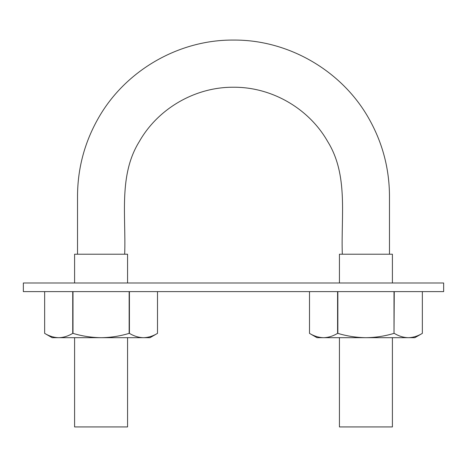 <?xml version="1.0" encoding="UTF-8"?>
<svg xmlns="http://www.w3.org/2000/svg" width="467" height="467" viewBox="0 0 467 467"><rect width="100%" height="100%" fill="white"/><g stroke="black" fill="none" stroke-linecap="round" stroke-linejoin="round"><path stroke-width="0.7" d="M124.683 254.206C126.09 215.847 118.501 175.096 139.259 141.641C158.062 108.408 195.346 86.938 233.5 87.236C271.654 86.938 308.938 108.408 327.741 141.641C348.499 175.096 340.91 215.847 342.317 254.206M371.679 282.99L403.348 282.99L392.408 282.99L392.408 254.206L339.439 254.206L339.439 282.99L276.68 282.99L308.348 282.99M339.439 337.688L339.439 426.931L392.408 426.931L392.408 337.688M158.652 282.99L190.32 282.99L127.561 282.99L127.561 254.206L74.592 254.206L74.592 282.99L63.652 282.99L95.321 282.99M127.561 337.688L127.561 426.931L74.592 426.931L74.592 337.688M23.35 291.624L23.35 282.99L443.65 282.99L443.65 291.624L23.35 291.624M276.68 291.624L309.498 291.624L309.498 333.368L309.498 291.624M190.32 291.624L157.502 291.624L157.502 333.368C152.913 336.135 148.232 337.577 143.457 337.688C138.67 337.571 133.994 336.129 129.417 333.368L129.417 291.624M157.291 333.485L150.018 337.688L101.076 337.688C91.474 337.565 82.11 336.123 72.992 333.368L72.735 333.368C68.147 336.135 63.471 337.577 58.696 337.688C53.909 337.571 49.228 336.129 44.651 333.368L52.141 337.688L101.076 337.688C110.673 337.571 120.031 336.129 129.161 333.368L129.417 333.368M157.502 333.368L157.502 291.624M72.992 333.368L72.992 291.624M72.735 333.368L72.735 291.624M44.651 333.368L44.651 291.624L44.651 333.368M129.161 333.368L129.161 291.624M422.139 333.485L422.349 333.368C417.761 336.135 413.079 337.577 408.304 337.688L365.924 337.688C356.315 337.565 346.958 336.123 337.839 333.368L337.583 333.368C332.994 336.135 328.319 337.577 323.543 337.688C318.757 337.571 314.075 336.129 309.498 333.368L316.982 337.688L365.924 337.688C375.521 337.571 384.878 336.129 394.008 333.368L394.265 291.624M422.349 333.368L422.349 291.624L422.349 333.368L414.859 337.688L408.304 337.688C403.517 337.571 398.841 336.129 394.265 333.368M337.839 333.368L337.839 291.624M337.583 333.368L337.583 291.624M394.008 333.368L394.008 291.624M77.522 254.206L77.522 196.052C77.668 168.225 84.632 142.231 98.414 118.063C125.384 70.482 178.803 39.602 233.5 40.069C288.197 39.602 341.616 70.482 368.586 118.063C382.368 142.231 389.332 168.225 389.478 196.052L389.478 254.206"/></g></svg>
